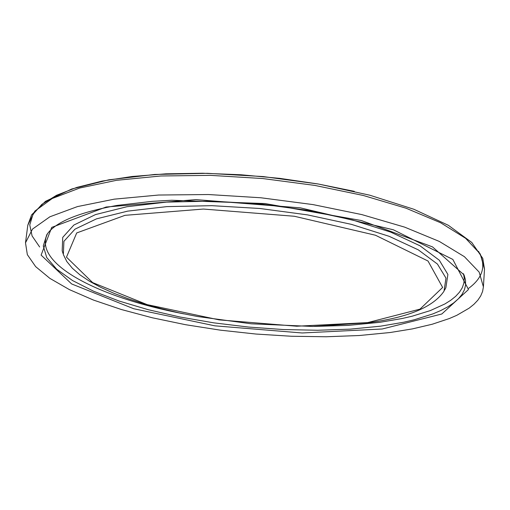 <?xml version="1.0" encoding="UTF-8"?>
<svg xmlns="http://www.w3.org/2000/svg" width="510" height="510" viewBox="0 0 510 510"><rect width="100%" height="100%" fill="white"/><g stroke="black" fill="none" stroke-linecap="round" stroke-linejoin="round"><path stroke-width="0.76" d="M390.131 332.52L359.314 335.516L326.145 336.759L291.42 336.256L255.905 334.037L220.371 330.161L185.595 324.711L152.337 317.787L121.367 309.519L93.464 300.065L69.385 289.61L49.878 278.377L35.649 266.628L27.342 254.656L25.5 242.805L32.5 229.086L49.897 216.782L77.444 206.595L114.227 199.161L158.642 195.03L208.45 194.533L260.91 197.772L313.025 204.599L361.826 214.595L404.634 227.128L439.32 241.434L464.419 256.696L479.151 272.098L483.403 286.894L482.581 291.484L480.713 295.921L477.832 300.192L473.956 304.279L469.136 308.167L456.813 315.301L449.393 318.52L432.25 324.226L412.373 328.905L390.131 332.52M27.814 225.165L34.839 211.121L52.237 198.498L79.745 188.011L116.459 180.323L160.771 175.988L210.451 175.357L262.758 178.551L314.721 185.398L363.369 195.496L406.036 208.208L440.608 222.755L465.611 238.304L480.28 254.012L484.5 269.14L482.779 258.372L471.75 242.428L448.354 225.305L413.859 209.259L369.737 195.19L318.425 184.034L263.083 176.562L207.321 173.317L154.798 174.458L108.77 179.832L71.795 188.987L45.511 201.316L31.595 214.869L27.814 225.165L25.5 242.805M468.715 288.29C483.225 277.574 486.489 265.251 478.507 251.334M354.322 191.346L318.112 183.976L279.945 178.385L241.045 174.771L202.648 173.241L165.98 173.827L132.147 176.485L102.14 181.088L76.742 187.431L56.534 195.279L41.89 204.344L32.971 214.347L29.765 224.98L32.092 235.945L39.646 246.98M367.684 322.601L296.75 326.228L219.198 319.891L147.186 304.636L92.635 282.597L66.478 257.161L76.704 232.942L124.988 215.335L203.407 209.055L294.321 216.253L375.449 235.231L428.017 261.031L442.635 287.449L419.979 309.137L367.684 322.601M63.348 254.56L63.909 241.326L74.976 229.162L96.486 218.86L127.666 211.134L166.929 206.607L211.969 205.677L259.877 208.488L307.441 214.869L351.479 224.374L389.162 236.315L418.289 249.843L437.44 264.065L445.982 278.109L444.006 291.21C433.277 307.014 408.096 317.513 368.462 322.709L312.7 326.451L251.271 323.805L197.631 316.531L179.01 312.84L161.147 308.633L144.215 303.947L128.412 298.822L113.908 293.301L100.878 287.423L89.473 281.233L79.847 274.762L72.363 268.254L66.823 261.541L63.348 254.56M63.017 253.483L62.188 250.786L62.736 237.373L73.867 225.037L95.542 214.57L126.964 206.722L166.566 202.1L211.988 201.131L260.317 203.955L308.289 210.407L352.697 220.027L390.685 232.114L420.036 245.82L439.314 260.227L447.888 274.456L445.861 287.729L444.535 290.222M463.52 273.698L464.285 278.53L463.851 283.228L462.258 287.774L459.523 292.134L455.691 296.297L450.802 300.237L444.905 303.947L430.287 310.603L412.258 316.174L402.103 318.52L379.816 322.326L348.387 325.38L314.338 326.432M183.912 313.873C97.174 297.349 32.385 262.994 47.532 233.644M380.466 326.19L350.274 329.141L317.647 330.257L283.445 329.549L248.542 327.057L213.805 322.849L180.094 317.029L148.27 309.71L119.181 301.059L93.681 291.274L72.592 280.57L56.706 269.235L46.735 257.575L43.273 245.947L46.773 234.734C54.901 222.258 78.279 212.498 116.898 205.447L152.267 201.335L171.774 200.251L265.041 203.56L361.354 220.524L432.493 246.878L464.062 274.916L465.49 280.003L465.604 284.962L464.444 289.756L462.034 294.366L458.42 298.771L453.645 302.94L447.761 306.867L440.825 310.52L432.888 313.899L414.273 319.764L403.722 322.231L380.466 326.19M382.188 329.007L302.124 332.973L214.895 325.833L133.703 308.735L71.642 283.949L41.112 255.115L51.714 227.396L106.156 207.009L195.885 199.614L300.403 207.863L393.369 229.787L452.842 259.431L468.473 289.527L441.826 313.988L382.188 329.007M483.403 286.894L484.5 269.14"/></g></svg>
